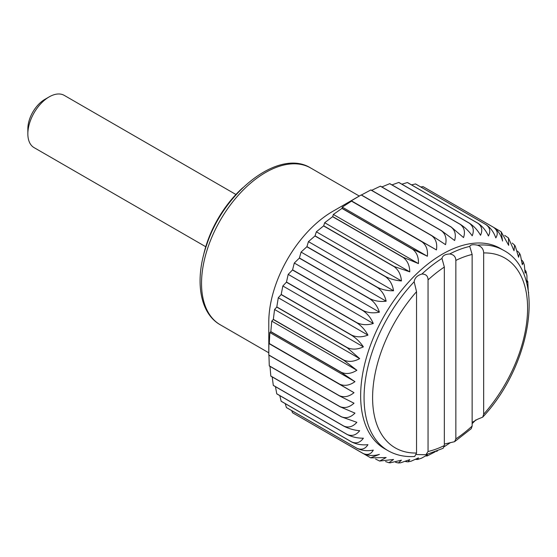 <?xml version="1.0" encoding="UTF-8"?>
<svg xmlns="http://www.w3.org/2000/svg" width="557" height="557" viewBox="0 0 557 557"><rect width="100%" height="100%" fill="white"/><g stroke="black" fill="none" stroke-linecap="round" stroke-linejoin="round"><path stroke-width="0.84" d="M528.461 292.23L528.398 291.805M361.423 194.985L370.823 189.972A130.721 75.474 -60 0 1 370.941 189.916L441.478 230.64L454.616 240.52C456.232 234.581 454.999 230.041 450.912 226.915L380.382 186.191A130.721 75.474 -60 0 1 380.494 186.156L451.031 226.873L463.535 237.56C465.408 231.886 464.315 227.5 460.263 224.401L389.726 183.678A130.721 75.474 -60 0 1 389.844 183.657L460.374 224.38C464.984 227.347 468.931 231.155 472.204 235.806C474.292 230.452 473.325 226.246 469.3 223.183L398.763 182.459A130.721 75.474 -60 0 1 398.868 182.452L469.405 223.176C473.972 226.184 477.676 230.222 480.531 235.284C482.801 230.292 481.93 226.288 477.92 223.273L407.39 182.55A130.721 75.474 -60 0 1 407.487 182.557L478.024 223.28C482.536 226.323 486.01 230.563 488.426 235.987C490.828 231.413 490.028 227.639 486.038 224.659L415.508 183.942A130.721 75.474 -60 0 1 415.599 183.963L486.136 224.687C490.599 227.771 493.829 232.178 495.807 237.916C498.292 233.794 497.54 230.271 493.558 227.347L423.028 186.623A130.721 75.474 -60 0 1 423.118 186.665L493.648 227.381C498.069 230.494 501.049 235.047 502.581 241.049L501.147 231.754L493.69 227.409M371.672 190.334L380.382 186.191M381.879 186.95L389.726 183.678M391.968 184.889L398.763 182.459M401.869 184.186L407.39 182.55M411.505 184.875L415.508 183.942M420.841 186.992L423.028 186.623M299.332 416.671L370.635 457.798L379.401 454.401C373.469 456.072 368.031 455.765 363.101 453.495L292.571 412.772A130.721 75.474 -60 0 1 292.495 412.716L291.722 410.641M363.101 453.495A130.721 75.474 -60 0 1 363.025 453.44C367.536 455.431 370.962 454.317 373.301 450.098C367.369 451.254 361.939 450.669 357.009 448.336L286.479 407.613A130.721 75.474 -60 0 1 286.409 407.543L285.219 403.609M357.009 448.336A130.721 75.474 -60 0 1 356.94 448.267C361.5 450.244 365.162 449.046 367.94 444.674C362.064 445.294 356.661 444.402 351.739 442.014L281.201 401.291A130.721 75.474 -60 0 1 281.146 401.207L279.802 395.609M351.739 442.014A130.721 75.474 -60 0 1 351.676 441.931C356.278 443.901 360.184 442.655 363.387 438.192C357.601 438.255 352.247 437.057 347.338 434.599L276.801 393.883A130.721 75.474 -60 0 1 276.759 393.785L275.464 386.69M347.338 434.599A130.721 75.474 -60 0 1 347.29 434.509C351.94 436.472 356.069 435.205 359.676 430.714C354.029 430.206 348.759 428.695 343.864 426.182L273.334 385.458A130.721 75.474 -60 0 1 273.292 385.347L272.206 376.915M343.864 426.182A130.721 75.474 -60 0 1 343.829 426.07C348.515 428.041 352.86 426.794 356.856 422.324L341.357 416.838L270.82 376.114A130.721 75.474 -60 0 1 270.799 375.996L270.027 366.381M341.357 416.838A130.721 75.474 -60 0 1 341.33 416.72C346.057 418.697 350.604 417.499 354.962 413.127L339.833 406.687L269.303 365.963A130.721 75.474 -60 0 1 269.289 365.831L268.934 355.185M339.833 406.687A130.721 75.474 -60 0 1 339.826 406.554C344.588 408.553 349.316 407.432 354.008 403.205L339.324 395.825L268.787 355.101A130.721 75.474 -60 0 1 268.787 355.032A130.721 75.474 -60 0 1 268.787 354.969L268.906 343.544L269.289 343.655A130.721 75.474 -60 0 1 269.303 343.516L269.86 332.522L270.799 331.749A130.721 75.474 -60 0 1 270.82 331.603L271.76 321.131L273.292 319.516A130.721 75.474 -60 0 1 273.334 319.363L274.573 309.49L276.759 307.081A130.721 75.474 -60 0 1 276.801 306.935L278.284 297.737L281.146 294.59A130.721 75.474 -60 0 1 281.201 294.444L282.845 285.985L286.409 282.183A130.721 75.474 -60 0 1 286.479 282.03L288.199 274.378L292.495 269.985A130.721 75.474 -60 0 1 292.571 269.839L294.298 263.029L299.332 258.128A130.721 75.474 -60 0 1 299.415 257.988L301.072 252.077L306.844 246.758A130.721 75.474 -60 0 1 306.942 246.619L308.453 241.627L314.956 235.98A130.721 75.474 -60 0 1 315.053 235.855L316.348 231.809L323.575 225.926A130.721 75.474 -60 0 1 323.68 225.808L324.675 222.716L332.606 216.701A130.721 75.474 -60 0 1 332.717 216.596L333.344 214.459L341.949 208.409A130.721 75.474 -60 0 1 342.061 208.318L342.263 207.12L351.502 201.14A130.721 75.474 -60 0 1 351.62 201.056L351.328 200.785L361.166 194.971A130.721 75.474 -60 0 1 361.221 194.936A130.721 75.474 -60 0 1 361.277 194.901L431.814 235.625L445.551 244.655C446.867 238.5 445.475 233.843 441.36 230.689L370.823 189.972M268.787 355.032L268.787 322.197A90.499 52.247 -60 0 1 332.78 211.354A90.499 52.247 -60 0 1 332.821 211.333M477.502 245.184A115.633 66.763 -60 0 1 503.653 250.372L500.235 248.401A115.633 66.763 -60 0 0 384.602 315.165A115.633 66.763 -60 0 0 384.602 448.691L388.013 450.662C395.936 455.173 404.835 457.116 414.7 456.489L416.539 453.022A109.604 63.282 -60 0 1 372.598 397.726A109.604 63.282 -60 0 1 416.539 291.694L414.164 281.758C414.721 277.915 417.297 275.353 421.9 274.051C425.917 274.044 427.971 275.993 428.054 279.913A109.604 63.282 -60 0 1 444.34 267.061L441.966 258.441C442.571 255.67 445.147 254.18 449.701 253.971C453.663 254.535 455.71 256.68 455.856 260.411A109.604 63.282 -60 0 1 472.141 254.458L469.767 246.417C470.393 244.69 472.97 244.279 477.502 245.184C481.499 246.493 483.553 249.076 483.657 252.941L483.657 414.269L482.738 417.123L477.502 419.282L472.141 422.401M454.589 441.687L471.271 428.66L472.141 426.049A109.604 63.282 -60 0 1 455.856 438.902L454.589 441.687L444.34 444.075M472.141 254.458L472.141 426.049M469.753 246.584L469.767 246.417A115.633 66.763 -60 0 0 449.701 253.971M441.952 258.685L441.966 258.441A115.633 66.763 -60 0 0 421.9 274.051M425.896 454.742L443.142 448.301L444.34 445.551A109.604 63.282 -60 0 1 428.054 451.504L425.896 454.735L416.351 454.533M339.324 395.825A130.721 75.474 -60 0 1 339.324 395.686L268.787 354.969M450.585 442.543L444.201 446.714M475.929 419.846L472.204 423.599M501.147 231.754L508.68 245.352L508.45 237.916L514.041 250.775L514.564 245.143L515.274 246.145L518.595 257.257L519.507 253.254L520.454 255.162L522.306 264.735L523.322 262.096L524.332 265.09L525.126 273.118L526.08 271.565L526.936 275.736L527.019 282.322L527.813 281.584L528.224 290.58M527.813 281.584L527.187 280.582M526.08 271.565L525.174 270.138M523.322 262.096L521.993 260.272M519.507 253.254L517.578 251.11M514.564 245.143L512.252 243.054M508.45 237.916L504.712 235.416M339.324 395.686C344.122 397.705 349.016 396.702 354.008 392.678L339.826 384.379A130.721 75.474 -60 0 1 339.833 384.233C344.665 386.279 349.705 385.423 354.962 381.656L341.33 372.473A130.721 75.474 -60 0 1 341.357 372.327C346.203 374.401 351.376 373.719 356.856 370.266L343.829 360.24A130.721 75.474 -60 0 1 343.864 360.087C348.738 362.203 354.008 361.716 359.676 358.624L347.29 347.805A130.721 75.474 -60 0 1 347.338 347.652C352.226 349.817 357.573 349.552 363.387 346.872C360.198 342.158 356.299 338.308 351.676 335.314A130.721 75.474 -60 0 1 351.739 335.161C356.633 337.375 362.036 337.361 367.94 335.119C365.183 330.009 361.514 325.936 356.94 322.9A130.721 75.474 -60 0 1 357.009 322.754C361.911 325.016 367.342 325.267 373.301 323.513C370.976 318.047 367.55 313.779 363.025 310.702A130.721 75.474 -60 0 1 363.101 310.555C368.01 312.874 373.441 313.41 379.401 312.164C377.514 306.399 374.339 301.964 369.862 298.851A130.721 75.474 -60 0 1 369.952 298.712C374.847 301.086 380.257 301.922 386.175 301.205C384.734 295.189 381.803 290.615 377.374 287.475A130.721 75.474 -60 0 1 377.472 287.342C382.36 289.779 387.721 290.921 393.555 290.761C392.553 284.55 389.865 279.865 385.486 276.704A130.721 75.474 -60 0 1 385.59 276.578C390.464 279.078 395.748 280.533 401.451 280.937C400.88 274.587 398.429 269.825 394.105 266.65A130.721 75.474 -60 0 1 394.21 266.531L409.778 271.851C409.632 265.417 407.418 260.606 403.136 257.425A130.721 75.474 -60 0 1 403.247 257.32L418.446 263.593C418.704 257.139 416.713 252.321 412.479 249.132A130.721 75.474 -60 0 1 412.598 249.042L427.365 256.255C428.006 249.842 426.223 245.045 422.032 241.863A130.721 75.474 -60 0 1 422.15 241.78L436.43 249.919C437.426 243.604 435.846 238.862 431.696 235.695L361.166 194.971M375.585 459.059L379.623 461.05L386.175 457.534L370.788 457.868M385.583 461.558L388.946 462.728L393.555 459.462L379.623 461.05M395.609 462.359L398.436 462.958L401.451 460.166L390.165 462.839L388.946 462.728M405.754 461.6L408.002 461.844L409.778 459.636L400.56 462.818L398.436 462.958M415.891 459.421L417.576 459.49L418.446 457.889L411.101 461.21L408.002 461.844M425.945 455.939L427.128 455.981L427.365 454.923L421.621 458.146L417.576 459.49M435.142 451.824L427.128 455.981M436.27 451.386L436.667 451.219M339.826 406.554L269.289 365.831M354.008 392.678L268.906 343.544M363.025 453.44L292.495 412.716M356.94 448.267L286.409 407.543M347.29 434.509L276.759 393.785M343.829 426.07L273.292 385.347M354.962 381.656L269.86 332.522M339.833 384.233L269.303 343.516M341.33 372.473L270.799 331.749M343.829 360.24L273.292 319.516M356.856 370.266L271.76 321.131M359.676 358.624L274.573 309.49M343.864 360.087L273.334 319.363M363.387 346.872L278.284 297.737M347.338 347.652L276.801 306.935M351.676 335.314L281.146 294.59M356.94 322.9L286.409 282.183M367.94 335.119L282.845 285.985M373.301 323.513L288.199 274.378M357.009 322.754L286.479 282.03M379.401 312.164L294.298 263.029M363.101 310.555L292.571 269.839M369.862 298.851L299.332 258.128M377.374 287.475L306.844 246.758M386.175 301.205L301.072 252.077M393.555 290.761L308.453 241.627M377.472 287.342L306.942 246.619M401.451 280.937L316.348 231.809M385.59 276.578L315.053 235.855M394.105 266.65L323.575 225.926M403.136 257.425L332.606 216.701M409.778 271.851L324.675 222.716M418.446 263.593L333.344 214.459M403.247 257.32L332.717 216.596M427.365 256.255L342.263 207.12M412.598 249.042L342.061 208.318M422.032 241.863L351.502 201.14M436.43 249.919L351.328 200.785M205.756 246.744L34.095 147.64A30.169 17.413 -60 0 1 27.85 133.826L27.85 128.792A24 13.855 -60 0 1 44.818 99.404L49.183 96.883A30.169 17.413 -60 0 1 64.264 95.386L235.917 194.49M27.85 133.826A30.169 17.413 -60 0 1 49.183 96.883M203.354 256.025A80.445 46.447 -60 0 1 242.755 187.779M428.054 279.913L428.054 451.504M416.539 291.694L416.539 453.022M414.15 282.086L414.164 281.758A115.633 66.763 -60 0 0 388.013 450.662M455.856 260.411L455.856 438.902M444.34 267.061L444.34 445.551M422.15 241.78L351.62 201.056M412.479 249.132L341.949 208.409M394.21 266.531L323.68 225.808M385.486 276.704L314.956 235.98M369.952 298.712L299.415 257.988M363.025 310.702L292.495 269.985M351.739 335.161L281.201 294.444M347.29 347.805L276.759 307.081M341.357 372.327L270.82 331.603M339.826 384.379L269.289 343.655M341.33 416.72L270.799 375.996M351.676 441.931L281.146 401.207M483.657 252.941A109.604 63.282 -60 0 1 527.597 308.237A109.604 63.282 -60 0 1 483.657 414.269M310.764 168.04C279.315 148.127 224.158 191.26 206.765 244.62C194.477 279.057 199.19 312.971 220.273 324.787A90.499 52.247 -60 0 1 220.273 220.293A90.499 52.247 -60 0 1 310.764 168.04L359.286 196.05M332.78 211.354L361.221 194.936M503.653 250.372C546.577 272.812 532.374 364.285 482.738 417.123M528.586 293.17L528.565 292.098M436.632 451.365L437.53 450.864M220.273 324.787L268.787 352.804"/></g></svg>
